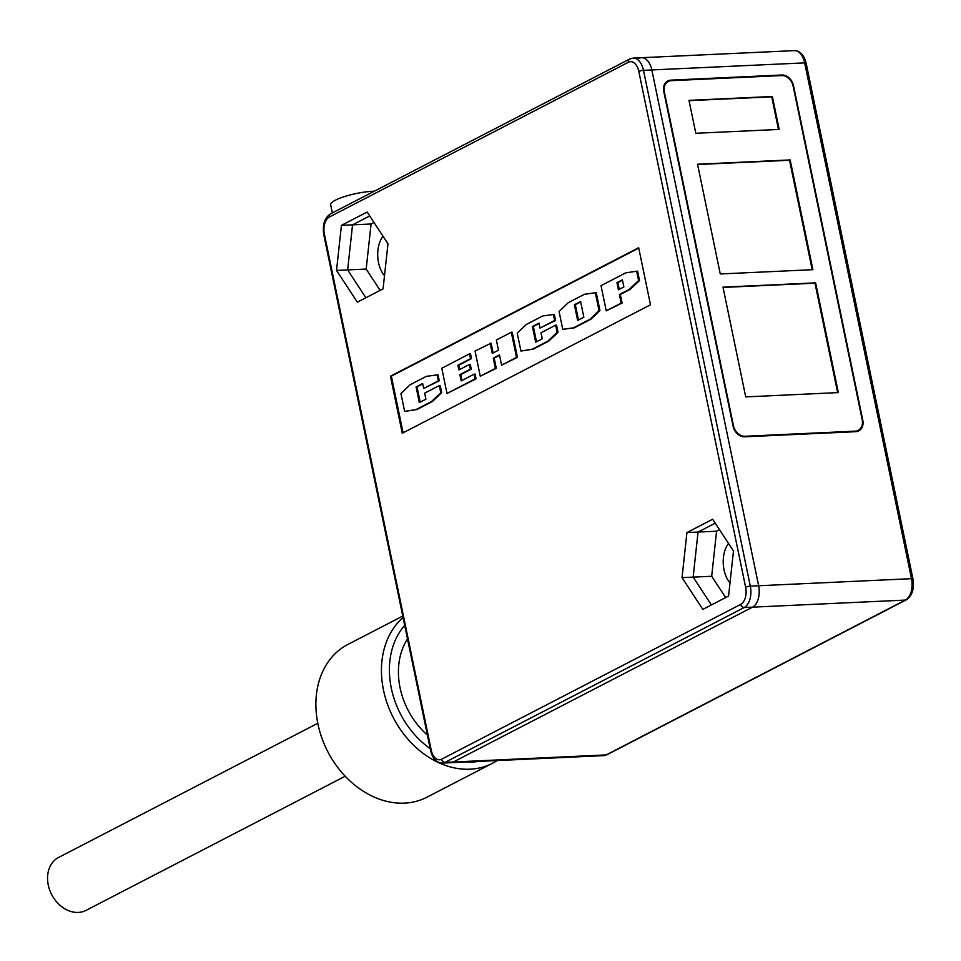<?xml version="1.0" encoding="UTF-8"?>
<svg xmlns="http://www.w3.org/2000/svg" width="961" height="961" viewBox="0 0 961 961"><rect width="100%" height="100%" fill="white"/><g stroke="black" fill="none" stroke-linecap="round" stroke-linejoin="round"><path stroke-width="1.44" d="M638.873 58.429A17.202 10.115 -92.7 0 1 641.492 57.708L794.327 50.633A17.202 10.115 87.3 0 1 804.669 62.873L651.834 69.949A17.202 10.115 -92.7 0 0 641.492 57.708A17.202 10.115 87.3 0 1 651.834 69.949L758.649 585.754L911.496 578.678A17.202 10.115 87.3 0 1 905.358 600.084L752.511 607.16A17.202 10.115 -92.7 0 0 758.649 585.754A17.202 10.115 87.3 0 1 752.511 607.16L744.174 607.544L445.027 762.385A17.202 10.115 87.3 0 1 442.42 763.094L450.757 762.71A17.202 10.115 -92.7 0 0 453.364 761.989A17.202 10.115 87.3 0 1 450.757 762.71L603.592 755.634A17.202 10.115 87.3 0 0 606.211 754.914A3.436 2.691 62.6 0 0 607.1 754.673L906.247 599.844C912.181 595.904 914.416 588.937 912.95 578.966L806.135 63.162A3.436 0.733 -11.7 0 0 804.669 62.873L911.496 578.678A3.436 0.733 -11.7 0 1 912.95 578.966M752.511 607.16L453.364 761.989L752.511 607.16M365.901 297.754L347.642 269.909L352.555 224.85L369.733 215.961M693.157 577.117L698.058 532.058L715.236 523.168L698.058 532.046L716.582 531.205L711.681 576.276L693.157 577.129M670.778 80.147A11.472 8.949 -117.4 0 0 667.787 80.94A11.472 8.949 -117.4 0 0 663.787 91.559L733.111 426.276A11.472 8.949 -117.4 0 0 744.643 436.823L855.795 431.681A11.472 8.949 -117.4 0 0 858.798 430.888A11.472 8.949 -117.4 0 0 862.786 420.269L793.474 85.553A11.472 8.949 -117.4 0 0 781.942 75.006L670.778 80.147L665.408 82.934M711.681 576.276L725.651 597.586M719.513 529.691L716.582 531.205M336.53 270.425L341.431 225.354L367.162 212.045L387.98 243.794L383.067 288.865L357.348 302.174L336.53 270.425L366.177 269.068L380.148 290.378M352.555 224.85L371.078 223.997L366.177 269.068M374.009 222.484L371.078 223.997M383.019 236.226A24.085 14.163 -92.7 0 0 384.508 275.627M730.012 582.834A24.085 14.163 87.3 0 1 728.522 543.433M862.209 419.753L793.125 86.118A11.472 8.949 62.6 0 0 781.581 75.571L671.355 80.676A11.472 8.949 62.6 0 0 668.363 81.469A11.472 8.949 62.6 0 0 664.363 92.088L733.459 425.711A11.472 8.949 62.6 0 0 744.991 436.258L855.218 431.153A11.472 8.949 62.6 0 0 858.221 430.36A11.472 8.949 62.6 0 0 862.209 419.753M697.542 164.223L720.269 273.969L812.898 269.681L790.17 159.934L697.542 164.223M722.996 287.147L745.724 396.893L838.352 392.593L815.625 282.858L722.996 287.147M772.356 96.496L779.179 129.423L695.812 133.279L688.989 100.364L772.356 96.496L771.719 96.833L778.482 129.459M812.201 269.717L789.534 160.271L790.17 159.934M789.534 160.271L697.602 164.523M837.656 392.629L814.988 283.183L815.625 282.858M814.988 283.183L723.056 287.435M689.049 100.653L771.719 96.833M641.492 57.708L633.155 58.092A17.202 10.115 87.3 0 1 643.498 70.333L651.834 69.949L758.649 585.754L750.313 586.138A17.202 10.115 87.3 0 1 744.174 607.544A3.436 2.691 62.6 0 1 740.715 604.385L441.567 759.214A13.754 8.096 87.3 0 1 431.201 750L324.386 234.196A13.754 8.096 87.3 0 1 329.299 217.066L628.446 62.237A13.754 8.096 87.3 0 1 638.813 71.45L745.628 587.255A13.754 8.096 87.3 0 1 740.715 604.385M347.642 269.909L352.555 224.838L369.721 215.949M711.404 604.962L693.145 577.117L698.058 532.046L686.935 532.562L712.666 519.252L733.483 551.001L728.57 596.072L702.851 609.382L682.034 577.633L686.935 532.562M423.693 388.46L439.273 380.808L438.012 374.766L426.324 376.364L410.011 384.832L400.929 393.578L404.641 411.428L416.065 409.554L431.549 401.518L440.799 392.677L439.321 385.553L424.666 393.157L425.915 399.187L419.344 402.599L416.089 386.911L422.66 383.499L423.693 388.46L438.348 380.856L437.087 374.814M420.197 402.154L417.014 386.863L422.744 383.895M404.641 411.428L416.99 409.506L432.474 401.47L441.724 392.641L440.246 385.505L439.321 385.553M403.103 432.822L391.367 376.147L638.753 248.106M447.021 393.481L476.079 378.838L475.094 374.093L474.169 374.141L461.16 380.892L459.863 374.622L470.325 369.192L469.352 364.495L458.89 369.937L457.904 365.204L470.566 358.633L469.569 353.828L441.784 368.243L447.021 393.481L475.154 378.874L474.169 374.141M459.73 369.492L458.829 365.168L471.491 358.597L470.494 353.78L469.569 353.828M462.001 380.448L460.787 374.586L471.262 369.144L470.277 364.459L469.352 364.495M540.01 328.085L555.59 320.433L554.329 314.391L542.641 315.989L526.34 324.446L517.246 333.203L520.958 351.053L532.382 349.179L547.866 341.143L557.116 332.302L555.638 325.166L540.983 332.77L542.244 338.801L535.673 342.212L532.418 326.524L538.989 323.124L540.01 328.085L554.653 320.481L553.404 314.427M536.514 341.768L533.343 326.488L539.061 323.521M520.958 351.053L533.307 349.131L548.791 341.095L558.041 332.266L556.563 325.13L555.638 325.166M606.235 310.835L622.103 303.039L620.325 294.474L630.08 289.405L639.521 280.552L637.575 271.182L636.65 271.218L625.707 272.864L601.021 285.681L606.235 310.835L621.178 303.087L619.401 294.51L629.155 289.453L638.597 280.588L636.65 271.218M562.762 329.347L574.366 327.821L591.135 319.112L599.94 310.499L596.228 292.637L584.432 294.294L568.227 302.703L559.062 311.496L562.762 329.347L573.441 327.857L590.21 319.16L599.015 310.535L595.303 292.685M493.125 352.975L491.095 343.185L475.058 351.065L480.272 376.219L495.383 368.375L493.257 358.141L499.456 354.921L501.57 365.168L516.525 357.408L511.3 332.254L496.356 340.014L498.471 350.2L492.284 353.408L490.17 343.221M501.57 365.168L517.45 357.36L512.225 332.218L511.3 332.254M480.272 376.219L496.308 368.339L494.182 358.093L499.528 355.318M402.251 433.267L390.442 376.195L638.669 247.71L650.489 304.781L402.251 433.267M391.367 376.147L390.442 376.195M630.08 289.405L629.155 289.453M639.521 280.552L638.597 280.588M620.325 294.474L619.401 294.51M622.103 303.039L621.178 303.087M619.256 289.333L617.863 282.618L616.938 282.654L622.392 279.819L623.869 286.943L618.416 289.778L616.938 282.654M617.863 282.618L622.476 280.216M583.844 317.214L577.645 320.421L574.39 304.733L580.588 301.526L583.844 317.214M578.498 319.989L575.327 304.697L574.39 304.733M575.327 304.697L580.66 301.922M599.94 310.499L599.015 310.535M591.135 319.112L590.21 319.16M574.366 327.821L573.441 327.857M555.59 320.433L554.653 320.481M533.343 326.488L532.418 326.524M558.041 332.266L557.116 332.302M548.791 341.095L547.866 341.143M533.307 349.131L532.382 349.179M517.45 357.36L516.525 357.408M494.182 358.093L493.257 358.141M496.308 368.339L495.383 368.375M476.079 378.838L475.154 378.874M471.491 358.597L470.566 358.633M458.829 365.168L457.904 365.204M471.262 369.144L470.325 369.192M460.787 374.586L459.863 374.622M439.273 380.808L438.348 380.856M417.014 386.863L416.089 386.911M441.724 392.641L440.799 392.677M432.474 401.47L431.549 401.518M416.99 409.506L416.065 409.554M341.431 225.354L352.555 224.838M682.034 577.633L693.145 577.117M345.191 776.236L86.058 910.367A29.815 23.268 -117.4 0 1 51.69 894.595A29.815 23.268 -117.4 0 1 58.645 857.416L317.791 723.285M332.35 212.922L330.656 204.753A27.521 5.814 -11.7 0 1 344.531 196.573A27.521 5.814 -11.7 0 1 372.88 191.275A27.521 5.814 -11.7 0 1 374.285 191.227M404.689 625.395A80.268 62.657 62.6 0 0 389.457 673.18A80.268 62.657 62.6 0 0 430.228 748.679M465.941 762.013A80.268 62.657 62.6 0 0 478.049 761.448M407.5 638.969A69.408 54.176 62.6 0 0 398.479 674.814A69.408 54.176 62.6 0 0 427.417 735.105M403.067 617.563A85.997 67.126 62.6 0 0 381.505 673.973A85.997 67.126 62.6 0 0 420.534 751.346A85.997 67.126 62.6 0 0 492.5 763.262L426.948 797.198A85.997 67.126 -117.4 0 1 354.981 785.281A85.997 67.126 -117.4 0 1 315.953 707.909A85.997 67.126 -117.4 0 1 347.882 644.447L402.755 616.049M492.5 763.262A85.997 67.126 62.6 0 0 497.125 760.559M441.567 759.214A3.436 2.691 -117.4 0 0 445.027 762.385L606.211 754.914L905.358 600.084A3.436 2.691 62.6 0 0 906.247 599.844M780.764 75.607L781.942 75.006M744.991 436.258L743.898 436.823M855.218 431.153L854.053 431.753M638.813 71.45A3.436 0.733 168.3 0 1 643.498 70.333L750.313 586.138A3.436 0.733 -11.7 0 0 745.628 587.255M630.536 58.813A3.436 2.691 62.6 0 0 629.647 59.053A3.436 2.691 62.6 0 0 628.446 62.237M329.299 217.066A3.436 2.691 -117.4 0 1 330.5 213.883L629.647 59.053L633.155 58.092M324.386 234.196A3.436 0.733 168.3 0 0 323.797 234.76C322.331 224.79 324.566 217.835 330.5 213.883M323.797 234.76L430.612 750.565A3.436 0.733 -11.7 0 1 431.201 750M794.327 50.633C800.093 50.753 804.021 54.933 806.135 63.162M607.1 754.673L603.592 755.634M668.363 81.469L665.324 83.042M858.221 430.36L855.662 431.681M430.612 750.565C432.606 758.697 436.546 762.866 442.42 763.094"/></g></svg>
